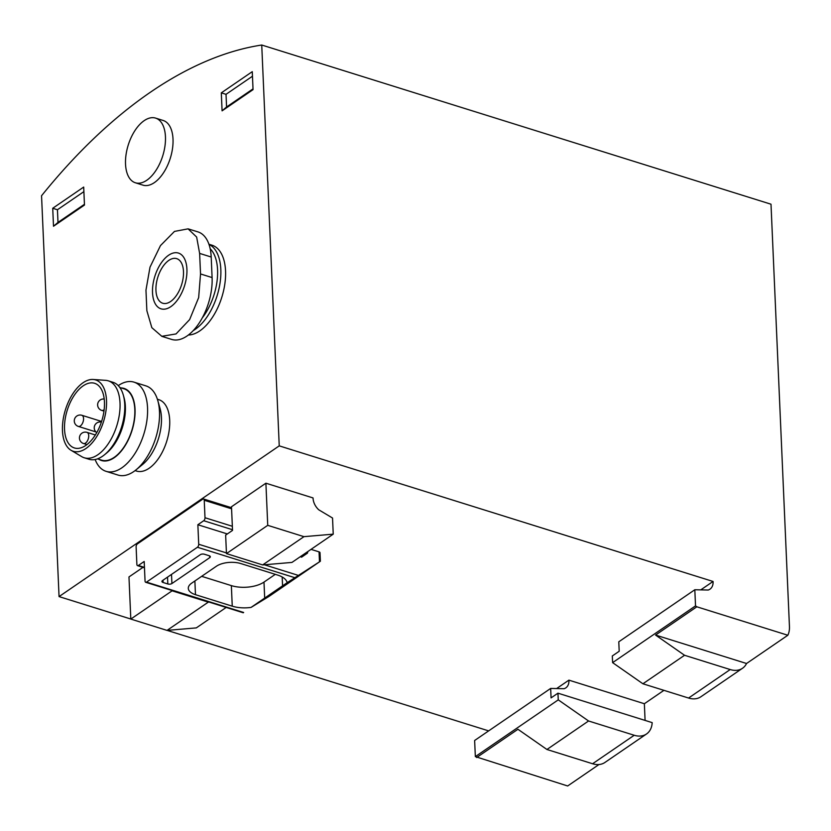 <?xml version="1.0" encoding="UTF-8"?>
<svg xmlns="http://www.w3.org/2000/svg" width="831" height="831" viewBox="0 0 831 831"><rect width="100%" height="100%" fill="white"/><g stroke="black" fill="none" stroke-linecap="round" stroke-linejoin="round"><path stroke-width="1.25" d="M226.458 553.602L225.648 535.102L232.524 530.396L231.496 506.754L265.899 483.206L313.058 497.946A12.849 9.006 55.6 0 0 318.803 509.829L332.535 518.025L333.241 534.156L291.951 562.421L262.669 564.924L226.458 553.602L267.738 525.337L303.959 536.66L262.669 564.924M226.188 607.44L196.313 627.893L167.031 630.397L130.81 619.074L172.1 590.81L208.311 602.132L167.031 630.397M333.241 534.156L303.959 536.66M208.311 602.132L209.017 602.07M188.408 335.007A46.733 24.93 -72.6 0 0 199.804 330.894A46.733 24.93 -72.6 0 0 224.858 283.828A46.733 24.93 -72.6 0 0 211.957 245.187L208.913 244.231M157.391 399.244L158.835 399.69A37.385 19.944 107.4 0 1 169.15 430.603A37.385 19.944 107.4 0 1 149.113 468.258A37.385 19.944 107.4 0 1 136.523 471.063L135.079 470.606M155.594 118.106L163.167 120.474A33.884 18.074 107.4 0 1 172.516 148.489A33.884 18.074 107.4 0 1 154.358 182.612A33.884 18.074 107.4 0 1 142.953 185.147L135.38 182.778A33.884 18.074 -72.6 0 0 146.796 180.244A33.884 18.074 -72.6 0 0 164.954 146.121A33.884 18.074 -72.6 0 0 155.594 118.106A33.884 18.074 -72.6 0 0 134.986 130.519A33.884 18.074 -72.6 0 0 125.533 164.102A33.884 18.074 -72.6 0 0 135.38 182.778M59.053 596.596L41.55 195.752A560.78 299.212 107.4 0 1 261.734 45.019L279.237 445.863L59.053 596.596L130.81 619.022M222.085 110.845L253.05 89.644L252.271 71.663L221.306 92.854L222.085 110.845L226.572 106.991L226.022 94.329L221.306 92.854M52.727 208.269L53.506 226.25L84.471 205.049L83.692 187.068L52.727 208.269L57.443 209.744L83.889 191.639M645.085 720.415L644.357 703.732L663.917 690.343M261.734 45.019L771.002 204.208L789.45 626.626A23.361 16.36 -124.4 0 1 787.84 635.248L746.55 663.502A23.361 16.36 -124.4 0 1 742.499 668.269A23.361 16.36 -124.4 0 1 730.2 669.547L688.577 698.04A23.361 16.36 55.6 0 0 700.876 696.773L742.499 668.269M688.577 698.04L642.924 683.778L684.547 655.275L730.2 669.547M684.547 655.275L655.555 635.061L696.835 606.796L695.526 605.882L612.613 662.639L612.312 655.96L619.199 651.255L618.783 641.802L694.82 589.75L708.199 590.031A12.849 9.006 -124.4 0 0 709.965 589.179A12.849 9.006 -124.4 0 0 713.06 581.461L279.237 445.863M695.526 605.882L694.82 589.75M556.625 688.556L568.913 680.142A12.849 9.006 -124.4 0 1 565.818 687.871A12.849 9.006 -124.4 0 1 564.052 688.712L550.662 688.432L474.636 740.483L475.342 756.615L567.656 785.981L598.974 764.53M642.924 683.778L612.613 662.639M167.156 630.386L488.659 730.885M696.835 606.796L787.84 635.248M546.933 749.489L588.566 720.986L634.219 735.258L592.586 763.751L546.933 749.489L517.942 729.275L476.651 757.54M592.586 763.751A23.361 16.36 55.6 0 0 604.885 762.484L646.518 733.981A23.361 16.36 -124.4 0 1 634.219 735.258M550.662 688.432L551.078 697.884L557.954 693.179L652.179 722.627A23.361 16.36 -124.4 0 1 646.518 733.981M557.954 693.179L558.255 699.858L475.342 756.615M713.06 581.461L700.772 589.875M142.984 567.355L128.971 576.943L130.81 619.074M568.913 680.142L644.357 703.732M558.255 699.858L588.566 720.986M253.019 88.886L226.572 106.991M252.468 76.223L226.022 94.329M53.506 226.25L57.993 222.407L57.443 209.744M57.993 222.407L84.44 204.301M95.139 459.522A46.733 24.93 -72.6 0 0 106.077 471.333L118.012 475.062A46.733 24.93 -72.6 0 0 133.749 471.572A46.733 24.93 -72.6 0 0 136.149 469.764L142.579 464.487A37.769 20.152 -72.6 0 0 160.071 408.54L157.786 400.552A46.733 24.93 -72.6 0 0 145.903 385.864L133.957 382.125A46.733 24.93 -72.6 0 0 118.251 385.605M136.149 469.764A46.733 24.93 -72.6 0 0 157.786 400.552M106.077 471.333A46.733 24.93 -72.6 0 0 121.814 467.843A46.733 24.93 -72.6 0 0 146.858 420.766A46.733 24.93 -72.6 0 0 133.957 382.125M98.889 459.294A37.769 20.152 -72.6 0 0 114.231 457.694A37.769 20.152 -72.6 0 0 134.788 417.079A37.769 20.152 -72.6 0 0 121.201 387.932M97.518 458.868L101.631 460.156A37.385 19.944 -72.6 0 0 114.221 457.351A37.385 19.944 -72.6 0 0 134.258 419.697A37.385 19.944 -72.6 0 0 123.933 388.783L119.82 387.506M71.03 450.277L81.76 456.666A40.303 21.502 -72.6 0 0 84.253 457.777L88.969 459.252A40.303 21.502 -72.6 0 0 102.545 456.24A40.303 21.502 -72.6 0 0 104.613 454.682L106.711 452.968A37.385 19.944 -72.6 0 0 124.016 397.592L123.279 394.985A40.303 21.502 -72.6 0 0 113.016 382.312L108.3 380.837A40.303 21.502 -72.6 0 0 105.62 380.338L93.155 379.476A37.385 19.944 -72.6 0 0 65.452 409.673A37.385 19.944 -72.6 0 0 71.03 450.277A37.385 19.944 -72.6 0 0 85.925 448.511A37.385 19.944 -72.6 0 0 106.243 408.603A37.385 19.944 -72.6 0 0 93.155 379.476M104.613 454.682A40.303 21.502 -72.6 0 0 123.279 394.985M84.253 457.777A40.303 21.502 -72.6 0 0 97.829 454.765A40.303 21.502 -72.6 0 0 119.425 414.17A40.303 21.502 -72.6 0 0 108.3 380.837M85.79 445.426A33.884 18.074 -72.6 0 0 103.948 411.303A33.884 18.074 -72.6 0 0 94.599 383.288A33.884 18.074 -72.6 0 0 67.238 410.234A33.884 18.074 -72.6 0 0 74.385 447.961A33.884 18.074 -72.6 0 0 85.79 445.426M655.555 635.061L746.55 663.502M265.899 483.206L267.738 525.337M188.076 228.847L196.646 237.053L199.627 253.403L200.531 273.95L198.661 297.602L189.624 319.613L176.037 333.937L161.806 336.306L151.834 327.663L146.858 310.69L145.965 290.144L150.006 267.166L160.466 245.602L174.479 231.413L188.076 228.847L197.955 231.891A45.56 24.307 107.4 0 1 211.199 257.018L212.092 277.564A45.56 24.307 107.4 0 1 199.388 322.729A45.56 24.307 107.4 0 1 171.664 339.422L161.796 336.337M202.255 317.92A44.396 23.684 -72.6 0 0 210.17 248.739M193.259 330.582A46.733 24.93 -72.6 0 0 195.098 329.419A46.733 24.93 -72.6 0 0 219.883 284.025A46.733 24.93 -72.6 0 0 208.976 244.387M170.615 301.497A23.361 12.465 -72.6 0 0 183.142 277.959A23.361 12.465 -72.6 0 0 176.691 258.638A23.361 12.465 -72.6 0 0 157.817 277.222A23.361 12.465 -72.6 0 0 162.751 303.242A23.361 12.465 -72.6 0 0 170.615 301.497M170.843 306.639A29.21 15.581 -72.6 0 0 186.102 263.157A29.21 15.581 -72.6 0 0 165.753 257.568A29.21 15.581 -72.6 0 0 152.675 294.828A29.21 15.581 -72.6 0 0 170.843 306.639M202.774 499.151L137.406 543.9A2.337 1.246 -72.6 0 0 136.118 546.902L136.876 564.363A2.337 1.246 -72.6 0 0 137.562 565.651A2.337 1.246 -72.6 0 0 138.341 565.485L144.189 561.476L145.051 581.004A2.337 1.246 -72.6 0 0 145.726 582.292A2.337 1.246 -72.6 0 0 146.516 582.115L197.425 547.255A2.337 1.246 -72.6 0 0 198.713 544.263L197.861 524.735L203.709 520.725A2.337 1.246 -72.6 0 0 204.997 517.734L204.239 500.262A2.337 1.246 -72.6 0 0 203.553 498.974A2.337 1.246 -72.6 0 0 202.774 499.151M232.254 606.173A23.361 11.073 177.5 0 0 251.066 607.409L268.995 596.419L319.914 561.559L287.152 582.697A23.361 11.073 177.5 0 0 277.668 575.083L240.886 563.584A17.524 8.31 177.5 0 0 216.424 566.233L191.649 583.185A17.524 8.31 177.5 0 0 188.294 588.379A17.524 8.31 177.5 0 0 195.472 594.674L232.254 606.173L231.361 585.616A23.361 11.073 177.5 0 0 263.988 582.095L275.3 574.346M163.115 582.5L167.831 583.975A2.919 1.382 177.5 0 0 171.913 583.539L209.755 557.632A2.919 1.382 177.5 0 0 210.316 556.76A2.919 1.382 177.5 0 0 209.121 555.71L204.405 554.235A2.919 1.382 177.5 0 0 200.323 554.682L162.481 580.589A2.919 1.382 177.5 0 0 161.92 581.451A2.919 1.382 177.5 0 0 163.115 582.5L163.021 580.225M320.382 561.226L320.008 552.708A2.337 1.111 -2.5 0 0 319.052 551.867L311.023 549.364M307.865 551.524L307.449 553.155L301.601 557.165L300.251 556.739M227.341 533.949L197.861 524.735M251.066 607.409L287.152 582.697M201.663 576.34L231.361 585.616M85.51 443.089A5.838 3.116 -72.6 0 0 88.73 435.6A5.838 3.116 -72.6 0 0 87.037 432.38A5.838 5.838 0 0 0 79.714 436.202A5.838 5.838 0 0 0 83.547 443.525A5.838 3.116 -72.6 0 0 85.51 443.089M103.979 411.106L101.766 410.41A5.838 3.116 -72.6 0 0 103.73 409.974A5.838 3.116 -72.6 0 0 104.166 409.641M80.337 425.991A5.838 3.116 -72.6 0 0 83.474 420.112A5.838 3.116 -72.6 0 0 81.853 415.282A5.838 5.838 0 0 0 74.281 421.109A5.838 5.838 0 0 0 78.374 426.428A5.838 3.116 -72.6 0 0 80.337 425.991M212.092 277.564L200.531 273.95M211.199 257.018L199.627 253.403M294.569 577.618L197.425 547.255M243.649 612.478L146.516 582.115M298.09 575.322L264.362 564.779M226.427 552.916L198.713 544.263M319.052 551.867L319.478 561.766M144.449 567.386L138.341 565.485M307.449 553.155L306.099 552.729M232.503 529.731L203.709 520.725M232.348 526.283L204.997 517.734M231.589 508.811L204.239 500.262M167.831 583.975L167.53 577.13M171.913 583.539L171.508 574.408M209.755 557.632L209.682 555.949M194.88 580.983L195.472 594.674M263.988 582.095L264.694 598.31M282.187 576.984L282.582 586.063M95.357 434.977L87.037 432.38M86.943 444.585L83.547 443.525M101.392 422.127A5.838 5.838 0 0 0 96.77 432.629M104.218 399.036A5.838 5.838 0 0 0 101.766 410.41M101.611 421.452L81.853 415.282M95.918 431.912L78.374 426.428M243.244 612.769L145.726 582.292M144.469 567.812L137.562 565.651M231.537 507.72L203.553 498.974"/></g></svg>
